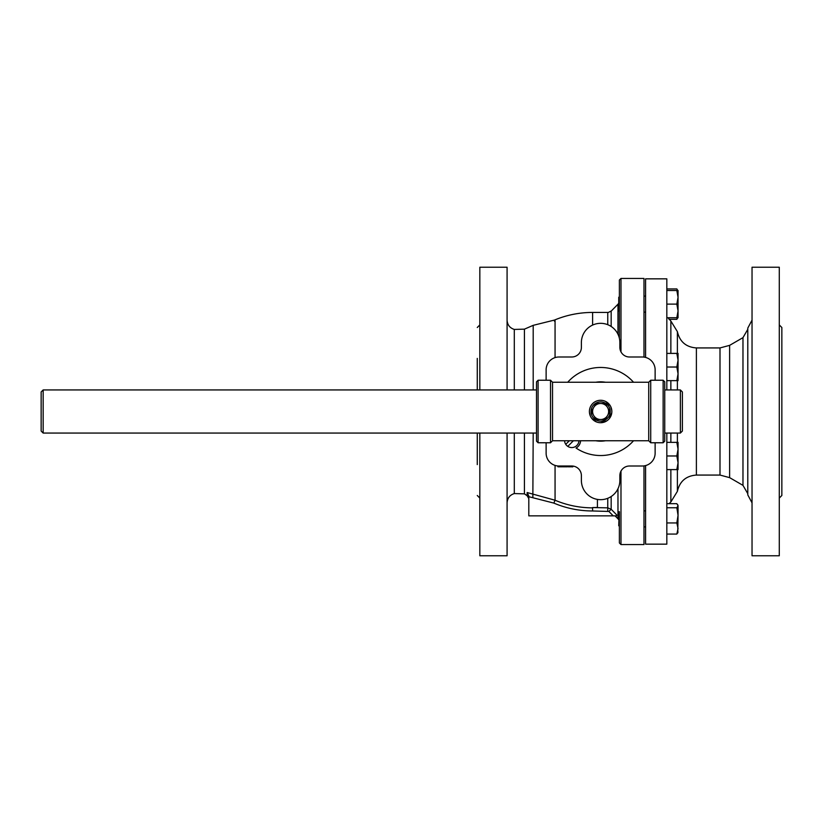 <?xml version="1.0" encoding="UTF-8"?>
<svg xmlns="http://www.w3.org/2000/svg" width="823" height="823" viewBox="0 0 823 823"><rect width="100%" height="100%" fill="white"/><g stroke="black" fill="none" stroke-linecap="round" stroke-linejoin="round"><path stroke-width="1.23" d="M611.17 326.484L611.17 311.135L608.207 312.483M611.17 311.135L617.97 304.222L617.97 334.251M555.062 320.723L555.062 357.594L555.062 320.96L554.455 321.207L554.455 320.065L533.191 325.342L533.191 389.937M597.416 499.396L597.416 507.554L592.611 507.554A96.054 96.054 0 0 0 597.416 507.441L597.416 499.396M666.825 389.937L666.825 278.843L645.592 278.843L645.592 357.419M645.592 465.581L645.592 544.157L666.825 544.157L666.825 433.063M643.987 357.11L643.987 278.441L620.984 278.441L619.38 280.046L619.38 338.294L619.38 311.207L618.742 310.94L618.742 297.309L619.38 296.671M620.984 471.116L620.984 544.559L643.987 544.559L643.987 465.89M616.653 514.869L616.653 515.856L616.653 514.869L611.17 509.242L607.765 507.853L592.611 507.554M619.235 511.567L619.38 526.329L618.742 525.691L619.235 511.567M620.984 544.559L619.38 542.954L619.38 511.793M752.037 267.228L752.037 555.772L779.288 555.772L779.288 267.228L752.037 267.228M477.268 389.937L477.268 358.396M477.268 464.604L477.268 433.063M779.288 324.931L781.85 327.503L781.85 495.497L779.288 498.069M43.156 433.063L43.156 389.937L536.503 389.937L536.503 433.063L43.156 433.063L41.15 431.057L41.15 391.943L43.156 389.937M680.374 433.063L682.38 431.057L682.38 391.943L680.374 389.937L680.374 433.063L664.747 433.063M593.681 407.488L591.367 411.5L595.996 419.514L605.255 419.514L609.874 411.5L605.255 403.486L595.996 403.486L593.681 407.488A8.014 8.014 0 0 1 607.559 407.488A8.014 8.014 0 0 1 600.625 419.514A8.014 8.014 0 0 1 593.681 407.488M676.835 317.75L678.049 317.75L678.049 290.498L676.835 290.498L678.049 297.309L676.835 304.119L678.049 310.94L676.835 317.75L666.825 317.75M676.835 290.498L666.825 290.498M676.835 304.119L666.825 304.119M645.592 312.143L643.987 312.143M514.303 433.063L514.303 493.563L524.426 493.851L524.426 433.063M524.426 389.937L524.426 329.149L514.303 329.437L514.303 389.937M553.848 503.1L555.062 500.23L527.152 492.535L528.808 496.074L528.808 498.553L528.808 496.074L528.808 496.701L553.848 503.1A99.47 99.47 0 0 0 592.611 510.97L608.897 511.453L611.17 509.242L611.17 496.516M608.897 511.453L613.197 515.856L528.808 515.856L528.808 496.701M613.197 515.856L616.653 515.856M655.129 442.764L655.129 453.185A12.829 12.829 0 0 1 642.3 466.003L629.482 466.003A9.619 9.619 0 0 0 619.863 475.622L619.863 480.437A19.238 19.238 0 0 1 600.625 499.674A19.238 19.238 0 0 1 581.388 480.437L581.388 475.622A9.619 9.619 0 0 0 571.769 466.003L558.94 466.003A12.829 12.829 0 0 1 546.122 453.185L546.122 442.764M546.122 380.236L546.122 369.815A12.829 12.829 0 0 1 558.94 356.997L571.769 356.997A9.619 9.619 0 0 0 581.388 347.378L581.388 342.563A19.238 19.238 0 0 1 600.625 323.326A19.238 19.238 0 0 1 619.863 342.563L619.863 347.378A9.619 9.619 0 0 0 629.482 356.997L642.3 356.997A12.829 12.829 0 0 1 655.129 369.815L655.129 380.236M581.388 475.622A9.619 9.619 0 0 0 572.787 466.055L572.787 466.867A8.816 8.816 0 0 0 571.769 466.806L568.209 466.806L568.209 466.003L567.335 466.003L567.335 466.806L562.726 466.806L562.726 466.003L562.191 466.806L558.94 466.806A13.631 13.631 0 0 1 557.881 466.764L557.881 465.962M562.058 466.806L558.94 466.806M592.611 510.97L592.611 507.853A96.353 96.353 0 0 1 555.062 500.23L555.062 465.406M507.081 389.937L507.081 267.228L479.83 267.228L479.83 389.937M479.83 433.063L479.83 555.772L507.081 555.772L507.081 433.063M580.575 440.758A8.816 8.816 0 0 1 576.069 448.051A44.03 44.03 0 0 0 633.535 440.758M633.535 382.242A44.03 44.03 0 0 0 567.716 382.242M573.405 440.758L567.788 446.375A7.212 7.212 0 0 1 564.568 440.758A7.212 7.212 0 0 0 565.751 444.338L569.331 440.758M578.97 440.758A7.212 7.212 0 0 1 567.788 446.375M670.858 353.396L670.858 321.032L677.38 331.628L677.38 353.396M742.974 337.646L742.974 485.354L729.62 477.638L729.62 345.362L742.974 337.646L747.788 329.323M752.037 502.874L747.788 494.89L747.788 328.11L752.037 320.126M678.049 313.758L678.049 310.94M669.027 319.324L676.835 319.324L678.049 317.287M677.401 317.75L676.835 319.324M666.825 288.924L676.835 288.924L678.049 290.961M619.297 308.769L619.205 309.551M678.049 505.713L677.771 504.766L678.049 505.713L676.835 507.75L678.049 515.352L678.049 505.713L676.835 503.676L666.825 503.676M677.771 532.985L678.049 515.352L676.835 522.944L678.049 528.51L676.835 534.076L678.049 532.039M676.835 522.944L666.825 522.944M676.835 507.75L666.825 507.75M676.835 534.076L666.825 534.076M676.835 380.648L678.049 380.648L678.049 353.396L676.835 353.396L678.049 360.207L676.835 367.027L678.049 373.837L676.835 380.648L666.825 380.648M676.835 353.396L666.825 353.396M676.835 367.027L666.825 367.027M676.835 469.604L678.049 469.604L678.049 442.352L676.835 442.352L678.049 449.163L676.835 455.973L678.049 462.793L676.835 469.604L666.825 469.604M676.835 442.352L666.825 442.352M676.835 455.973L666.825 455.973M600.625 422.724A11.224 11.224 0 0 0 611.849 411.5A11.224 11.224 0 0 0 600.625 400.276A11.224 11.224 0 0 0 589.402 411.5A11.224 11.224 0 0 0 600.625 422.724M600.625 400.276L602.652 400.462M605.779 401.531L610.388 405.965M610.789 406.747L611.798 410.471M611.767 412.807L609.174 418.763M606.736 420.903L600.492 422.724M596.438 421.911L591.819 418.454M590.348 416.006L589.422 412.23M589.577 409.504L589.772 408.64M550.525 442.764L550.525 380.236L552.531 382.242L552.531 440.758L550.525 442.764L538.098 442.764L538.098 380.236L536.503 381.841L536.503 441.159L538.098 442.764M650.715 442.764L650.715 380.236L648.719 382.242L648.719 440.758L650.715 442.764L663.143 442.764L664.747 441.159L664.747 381.841L664.747 389.937L680.374 389.937M595.759 440.758A29.659 29.659 0 0 0 605.481 440.758M605.481 382.242A29.659 29.659 0 0 0 595.759 382.242M664.747 381.841L663.143 380.236L663.143 442.764M592.611 325.085L592.611 312.431A99.069 99.069 0 0 0 554.455 320.075M607.765 312.545L607.765 324.704M607.765 498.296L607.765 510.97M617.97 488.749L617.97 518.778L618.742 519.786M620.984 351.884L620.984 278.441M527.152 492.535L527.152 495.744L528.808 498.553M532.851 497.617L533.191 433.063M565.031 466.806L565.031 466.003M677.38 469.604L677.38 491.372L670.858 501.968L670.858 469.604M670.858 442.352L670.858 433.063M677.38 380.648L677.38 389.937M677.38 433.063L677.38 442.352M670.858 389.937L670.858 380.648M720.002 347.934L720.002 475.066L696.392 475.066L696.392 347.934L720.002 347.934L729.62 345.362M600.625 421.119A9.619 9.619 0 0 1 592.293 406.696A9.619 9.619 0 0 1 608.948 406.696A9.619 9.619 0 0 1 600.625 421.119M592.611 312.431L608.351 312.431L611.17 311.022M615.048 515.856L617.97 518.778M645.592 296.105L643.987 296.105M524.426 329.149L533.191 325.342M524.426 493.851L527.152 495.744M477.268 327.503L479.83 324.931M477.268 495.497L479.83 498.069M514.303 493.563C509.787 495.024 507.38 498.131 507.081 502.874M514.303 329.437C509.787 327.976 507.38 324.869 507.081 320.126M742.974 485.354L747.788 493.677M670.858 321.032L667.978 317.75M670.858 501.968L669.027 503.676M729.62 477.638L720.002 475.066M696.392 475.066C686.063 475.838 679.726 481.27 677.38 491.372M696.392 347.934C686.063 347.162 679.726 341.73 677.38 331.628M617.97 304.222L618.742 303.214M645.592 510.857L643.987 510.857M645.592 526.895L643.987 526.895M594.288 420.769L591.85 418.496M590.338 415.996L589.422 412.261M550.525 380.236L538.098 380.236M663.143 380.236L650.715 380.236M552.531 440.758L648.719 440.758M552.531 382.242L648.719 382.242"/></g></svg>
